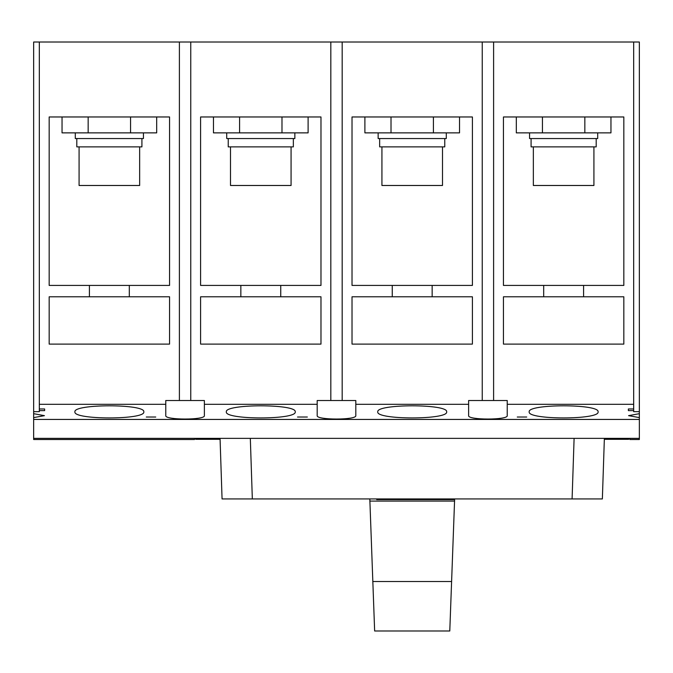 <?xml version="1.0" encoding="UTF-8"?>
<svg xmlns="http://www.w3.org/2000/svg" width="673" height="673" viewBox="0 0 673 673"><rect width="100%" height="100%" fill="white"/><g stroke="black" fill="none" stroke-linecap="round" stroke-linejoin="round"><path stroke-width="1.01" d="M33.65 413.685L44.443 415.653L33.65 417.613L33.65 42.012L639.35 42.012L639.35 411.657L633.672 411.657L633.672 410.623L628.372 410.623L628.372 408.974L633.672 408.974L633.672 410.623M33.65 417.613L33.65 439.503L194.539 439.503L194.539 438.367M33.65 411.657L39.328 411.657L39.328 410.623L44.628 410.623L44.628 408.974L44.628 410.623M39.328 42.012L39.328 408.974L44.628 408.974M39.328 404.296L165.768 404.296L165.768 415.645C164.708 420.171 205.442 420.171 204.382 415.645L204.382 404.296L317.193 404.296L317.193 415.645C316.133 420.171 356.867 420.171 355.807 415.645L355.807 404.296L468.618 404.296L468.618 415.645C467.558 420.171 508.292 420.171 507.232 415.645L507.232 404.296L633.672 404.296L633.672 408.974M639.35 411.657L639.35 417.613L628.557 415.653L639.35 413.685M639.35 417.613L639.35 439.503L629.886 439.503L629.886 438.367M33.65 419.439L639.35 419.439M295.237 411.868C297.121 403.792 224.454 403.792 226.338 411.868C224.454 419.944 297.121 419.944 295.237 411.868M446.662 411.868C448.546 403.792 375.879 403.792 377.763 411.868C375.879 419.944 448.546 419.944 446.662 411.868M598.087 411.868C599.971 403.792 527.304 403.792 529.188 411.868C527.304 419.944 599.971 419.944 598.087 411.868M155.741 417.024L146.277 417.024L155.741 417.024M307.351 417.024L297.508 417.024L307.351 417.024M526.723 417.024L517.259 417.024L526.723 417.024M143.812 411.868C145.696 403.792 73.029 403.792 74.913 411.868C73.029 419.944 145.696 419.944 143.812 411.868M468.618 404.296L468.618 400.511L507.232 400.511L507.232 404.296M317.193 404.296L317.193 400.511L355.807 400.511L355.807 404.296M165.768 404.296L165.768 400.511L204.382 400.511L204.382 404.296M482.247 42.012L482.247 400.511M493.603 42.012L493.603 400.511M342.178 42.012L342.178 400.511M392.258 296.785L392.258 285.428L352.021 285.428L352.021 116.967L472.404 116.967L472.404 285.428L432.159 285.428L432.159 296.785L352.021 296.785L352.021 344.105L472.404 344.105L472.404 296.785L432.159 296.785M190.753 42.012L190.753 400.511M330.822 42.012L330.822 400.511M240.841 296.785L240.841 285.428L200.596 285.428L200.596 116.967L320.979 116.967L320.979 285.428L280.742 285.428L280.742 296.785L200.596 296.785L200.596 344.105L320.979 344.105L320.979 296.785L280.742 296.785M633.672 404.296L633.672 42.012M543.683 296.785L543.683 285.428L503.446 285.428L503.446 116.967L623.829 116.967L623.829 285.428L583.584 285.428L583.584 296.785L503.446 296.785L503.446 344.105L623.829 344.105L623.829 296.785L583.584 296.785M179.397 42.012L179.397 400.511M89.416 296.785L89.416 285.428L49.171 285.428L49.171 116.967L169.554 116.967L169.554 285.428L129.317 285.428L129.317 296.785L49.171 296.785L49.171 344.105L169.554 344.105L169.554 296.785L129.317 296.785M628.372 408.974L628.372 410.623M39.328 408.974L39.328 410.623M89.416 285.428L129.317 285.428M62.042 116.967L62.042 132.867L88.163 132.867L88.163 116.967M156.683 116.967L156.683 132.867L88.163 132.867M130.562 132.867L130.562 116.967M308.108 116.967L308.108 132.867L213.467 132.867L213.467 116.967M239.588 116.967L239.588 132.867M281.987 132.867L281.987 116.967M459.533 116.967L459.533 132.867L364.892 132.867L364.892 116.967M391.013 116.967L391.013 132.867M433.412 132.867L433.412 116.967M542.438 116.967L542.438 132.867L584.837 132.867L584.837 116.967M143.433 132.867L143.433 138.545L75.292 138.545L75.292 132.867M76.806 138.545L76.806 146.874L141.919 146.874L141.919 138.545M139.648 146.874L139.648 185.487L79.078 185.487L79.078 146.874M294.858 132.867L294.858 138.545L226.717 138.545L226.717 132.867M228.231 138.545L228.231 146.874L293.344 146.874L293.344 138.545M291.072 146.874L291.072 185.487L230.503 185.487L230.503 146.874M240.841 285.428L280.742 285.428M446.283 132.867L446.283 138.545L378.142 138.545L378.142 132.867M379.656 138.545L379.656 146.874L444.769 146.874L444.769 138.545M442.498 146.874L442.498 185.487L381.928 185.487L381.928 146.874M392.258 285.428L432.159 285.428M610.958 116.967L610.958 132.867L584.837 132.867M542.438 132.867L516.317 132.867L516.317 116.967M597.708 132.867L597.708 138.545L529.567 138.545L529.567 132.867M531.081 138.545L531.081 146.874L596.194 146.874L596.194 138.545M593.923 146.874L593.923 185.487L533.353 185.487L533.353 146.874M543.683 285.428L583.584 285.428M33.65 438.367L639.35 438.367M604.371 438.367L602.36 498.937L222.065 498.937L220.054 438.367L222.065 498.937M205.896 439.309L217.253 439.309M195.675 438.367L195.675 439.309L220.088 439.309M604.337 439.309L628.75 439.309L628.75 438.367M376.678 498.937L376.703 499.602L454.612 499.618L449.783 630.988L374.642 630.988L369.814 498.937M454.612 499.618L454.612 498.937M372.792 581.531L451.633 581.531M369.814 501.091L454.612 501.091M454.612 499.534L447.755 499.534L447.772 498.937M574.103 438.367L572.092 498.937M250.322 438.367L252.333 498.937"/></g></svg>

